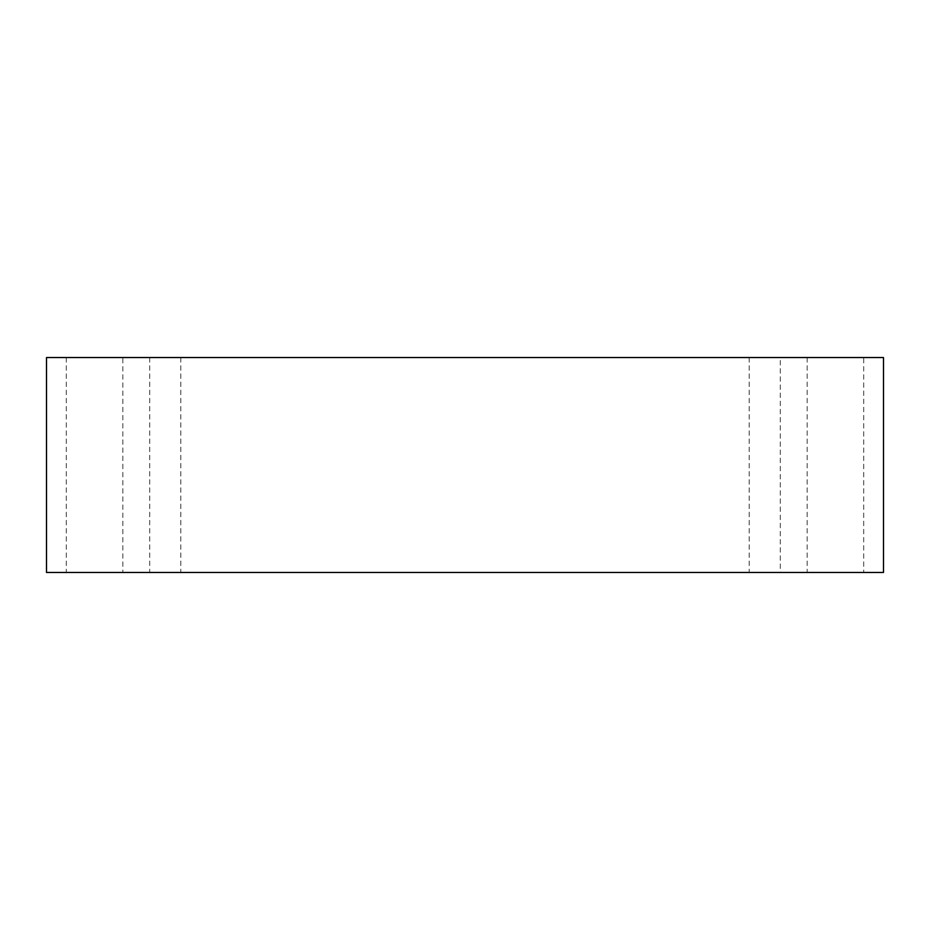 <?xml version="1.0" encoding="UTF-8"?>
<svg xmlns="http://www.w3.org/2000/svg" width="930" height="930" viewBox="0 0 930 930"><rect width="100%" height="100%" fill="white"/><g stroke="black" fill="none" stroke-linecap="round" stroke-linejoin="round"><path stroke-width="0.7" stroke-dasharray="4.65 3.49" d="M165.261 572.45L149.707 572.45L165.261 572.45M165.261 357.55L180.815 357.55L165.261 357.55M122.853 357.55L66.297 357.55L122.853 357.55L122.853 572.45L66.297 572.45L122.853 572.45M863.703 357.55L807.147 357.55L863.703 357.55L863.703 572.45L807.147 572.45L863.703 572.45M780.293 357.55L749.185 357.55L780.293 357.55L780.293 572.45L749.185 572.45L780.293 572.45M46.5 357.55L883.5 357.55L883.5 572.45L46.5 572.45L46.5 357.55M149.707 357.55L149.707 572.45M180.815 357.55L180.815 572.45M749.185 357.55L749.185 572.45M807.147 357.55L807.147 572.45M66.297 357.55L66.297 572.45"/><path stroke-width="1.4" d="M883.5 357.55L46.5 357.55L46.5 572.45L883.5 572.45L883.5 357.55"/></g></svg>
